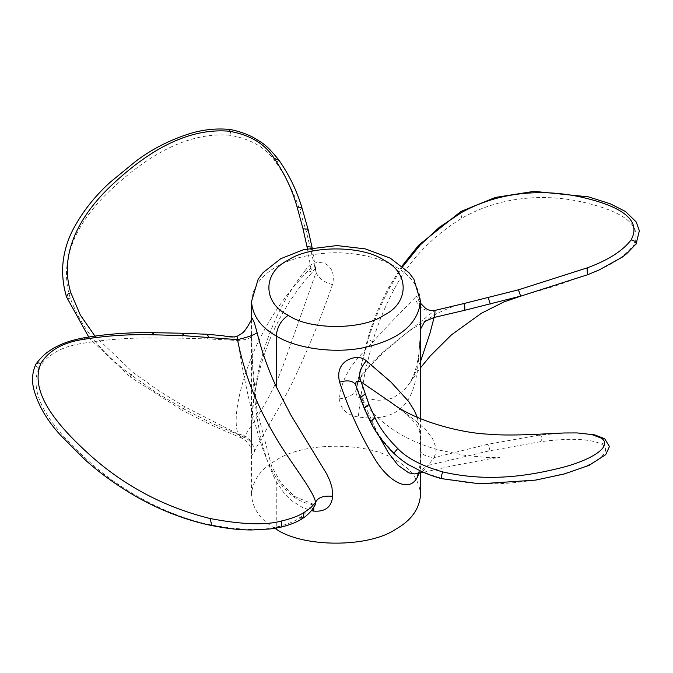 <?xml version="1.0" encoding="UTF-8"?>
<svg xmlns="http://www.w3.org/2000/svg" width="673" height="673" viewBox="0 0 673 673"><rect width="100%" height="100%" fill="white"/><g stroke="black" fill="none" stroke-linecap="round" stroke-linejoin="round"><path stroke-width="0.5" stroke-dasharray="3.37 2.52" d="M274.794 528.313C260.199 519.665 252.442 508.46 251.517 494.689C252.568 480.371 260.813 468.879 276.267 460.189C303.161 441.581 368.88 441.581 395.774 460.189C411.228 468.879 419.481 480.371 420.524 494.689M251.803 319.305L251.593 335.415C253.157 383.989 253.814 437.433 276.267 481.607L283.501 492.283L292.301 501.107L302.539 507.492L311.389 510.597M418.833 473.304L420.053 464.732L420.381 438.392L420.053 431.292L417.268 417.31M414.913 297.76C419.531 290.66 421.231 316.302 420.448 331.318C417.201 372.876 420.844 425.597 358.263 416.991C346.738 415.048 340.437 408.999 339.369 398.845C342.582 366.566 365.961 351.727 379.454 334.372L414.913 297.76C418.118 307.603 424.663 311.868 434.565 310.573L461.013 304.23C456.774 304.886 448.563 308.083 436.365 313.82L408.747 331.259L434.733 310.472M305.735 269.705C267.753 317.437 249.548 380.119 251.584 445.669C251.13 455.436 252.097 457.287 254.495 451.221C263.261 433.21 285.041 400.006 297.693 371.185C311.279 341.674 322.872 312.819 332.47 284.62C334.75 274.904 332.437 267.972 325.53 263.816C317.58 260.888 310.985 262.849 305.735 269.705L312.238 272.304L310.85 268.216L307.393 248.724M229.804 135.248C182.181 131.37 140.06 162.37 110.078 190.509C79.338 219.541 57.012 258.18 70.53 298.854C81.98 328.668 102.321 354.124 131.563 375.231L156.801 392.931L183.367 408.721L213.19 423.931L243.895 437.038L241.767 438.14L238.107 434.06L184.705 406.744L158.189 390.382L132.918 372.287L94.885 336.012M332.47 284.62C323.696 282.13 318.228 278.042 316.074 272.355L315.292 267.248L310.85 268.216C287.867 290.837 269.335 317.513 255.252 348.261C242.625 376.552 231.537 416.831 238.107 434.06C247.008 435.574 251.5 439.444 251.584 445.669L251.744 451.23L250.558 447.368C250.44 447.394 249.254 442.329 241.767 438.14M308.007 229.148L306.476 232.042L316.074 272.355L283.543 364.581C272.346 395.253 253.839 422.35 243.895 437.038C250.659 440.445 254.192 445.164 254.495 451.221M184.705 406.744L182.358 410.362L130.15 376.897L131.563 375.231C129.317 378.058 129.771 377.073 132.918 372.287M70.53 298.854L67.78 298.366L66.56 297.02M229.846 135.248L230.839 131.117L230.444 129.527M301.866 207.528L299.805 210.456C294.555 193.849 286.774 178.101 276.452 163.211C267.046 148.329 251.534 139.017 229.897 135.256M306.476 232.042L299.805 210.456M311.212 250.272L312.053 247.757M339.369 398.845C348.479 397.836 354.175 394.664 356.446 389.322L357.969 381.986L361.771 374.802L373.507 360.98L386.782 348.824L408.747 331.259L384.392 351.533L370.226 365.624L361.056 377.132C358.187 381.869 356.816 384.678 356.942 385.562M636.044 244.198L633.217 245.502C645.979 221.501 612.422 208.815 581.623 201.858C549.858 194.8 503.942 194.034 461.829 218.203C431.309 237.005 408.561 261.082 393.596 290.425C384.678 307.174 377.688 324.268 372.632 341.724L365.481 370.024L360.535 398.004C356.698 397.146 355.336 394.252 356.446 389.322L361.552 363.74L368.602 338.199C374.037 320.55 381.322 303.304 390.441 286.446L402.774 266.584M521.272 295.969L554.989 286.059L588.109 274.357C609.603 266.466 624.628 256.859 633.184 245.544M420.524 361.477L412.557 378.47L410.025 382.617L420.524 367.811M420.448 331.318L419.616 345.594C418.387 361.384 415.191 373.725 410.017 382.626L404.12 390.172L393.074 397.92L386.319 399.787L378.68 400.267L360.535 398.004L358.263 416.991M372.632 341.724L367.593 339.007L368.602 338.199M461.829 218.203L460.601 212.685L460.938 211.473M420.44 330.367L420.524 329.173M420.44 449.884L420.457 449.522C420.541 453.829 425.033 456.53 433.942 457.64L435.995 452.374L435.843 447.293L432.369 438.249L425.866 429.997L416.797 421.693L391.913 403.093C403.413 410.69 418.303 424.091 419.052 429.921C419.801 434.068 420.381 429.685 420.44 449.884L420.036 464.362L419.069 470.982L418.051 473.481M442.245 478.402C489.868 489.271 531.981 481.531 561.972 474.103C592.703 466.448 615.029 452.071 601.511 444.121C590.07 438.695 569.728 437.887 540.486 441.707L488.682 450.994L428.146 465.346L433.942 457.64L487.336 444.365L539.132 435.128L564.302 432.966M370.495 421.912L372.236 423.645C377.486 433.959 385.276 444.172 395.598 454.292C404.995 464.235 420.516 472.269 442.153 478.385M357.43 388.977L378.714 435.624M417.487 473.599L424.183 470.141L428.146 465.346L418.699 471.823M355.967 385.579L365.574 410.185L372.236 423.645M364.236 408.427L365.574 410.185M360.829 398.938L360.24 397.777M488.682 450.994C490.314 447.898 489.868 445.694 487.336 444.365M601.511 444.121L604.27 442.666L605.574 440.235L604.691 438.729M442.195 478.394L441.614 478.646M251.87 319.128L251.593 335.423C251.5 338.048 246.957 339.739 237.964 340.479C236.989 335.255 236.829 334.969 237.485 339.646M38.832 368.148C26.07 399.139 59.619 435.086 90.426 462.755C122.183 491.189 168.107 516.208 210.22 524.763C240.741 530.349 263.48 530.938 278.454 526.513C287.371 524.343 294.353 521.499 299.409 518C304.919 514.349 308.949 509.814 311.515 504.38C284.46 499.576 269.208 470.587 259.492 439.074C250.045 407.283 242.869 374.424 237.964 340.479L207.276 338.923L207.503 334.296M152.864 332.664L151.4 337.964C128.08 337.838 105.594 339.571 83.94 343.146C62.438 346.107 47.413 354.419 38.866 368.089M182.921 333.253L181.744 338.174L151.4 337.964M315.511 504.371L312.541 503.9L311.515 504.38L315.603 504.254M210.22 524.763L210.901 525.394M38.849 368.123L36.435 366.381L35.921 364.043M207.276 338.923L181.744 338.174M251.609 335.617L252.568 364.329L256.977 410.278L271.598 466.204L281.255 483.29L294.412 496.396L312.541 503.9L313.769 507.24M420.524 301.496C419.077 273.524 384.476 253.544 336.02 252.712C287.564 253.544 252.964 273.524 251.517 301.496M276.267 481.607L276.267 528.061M278.757 159.896L276.452 163.211M390.441 286.446L388.784 287.329L393.596 290.425M393.764 453.274L395.598 454.292M539.132 435.128C542.278 436.356 542.732 438.552 540.486 441.707M84.874 339.158C85.008 336.668 84.697 337.997 83.94 343.146M281.751 526.967L278.454 526.513M420.524 418.707L420.524 472.934M251.517 319.852L251.517 494.689M241.834 438.173L211.827 425.218L182.358 410.362M88.701 336.971L91.259 340.117L130.15 376.897M311.994 247.075L315.292 267.248L316.848 268.064C315.906 268.005 314.367 269.419 312.238 272.304C285.991 301.344 268.115 335.305 258.609 374.188C254.705 390.744 252.476 407.502 251.921 424.478L251.601 445.131M356.883 385.814L360.047 370.369M359.559 372.64L367.593 339.007C372.766 321.45 379.833 304.221 388.784 287.329L402.05 265.986M420.524 303.254L418.825 300.638C419.027 299.83 420.457 307.637 420.44 318.497L420.44 330.409M357.397 388.901C364.051 406.021 378.756 421.382 401.512 434.977C413.575 441.589 426.27 446.653 439.612 450.17L465.75 455.512L487.336 457.514L499.93 457.522L491.887 458.473L454.225 465.48L423.283 472.32M417.327 473.657L418.732 471.748"/><path stroke-width="1.01" d="M420.524 472.934L420.524 494.689C419.481 508.998 411.228 520.498 395.774 529.188C368.88 547.797 303.161 547.797 276.267 529.188L274.794 528.313M311.389 510.597L313.786 511.127C325.261 511.943 331.562 507.021 332.681 496.346L331.974 487.437L329.77 480.522L326.708 473.935L290.913 415.123L276.267 386.765C268.098 369.334 261.713 351.331 257.136 332.74L254.31 322.636L252.207 318.279L251.803 319.305M417.268 417.31L414.349 410.547L408.511 401.293L391.005 382.113L366.314 360.795C361.065 356.387 354.469 356.337 346.519 360.635C339.613 365.473 337.299 372.632 339.571 382.113C349.169 410.471 360.762 435.81 374.356 458.145C387 479.857 408.78 494.605 417.546 476.896L418.833 473.304M230.435 129.527C217.312 128.164 204.18 129.401 191.031 133.237C170.261 139.664 151.686 149.137 135.307 161.646L110.49 181.971C94.607 196.331 82.039 212.348 72.777 230.04C67.233 240.884 63.935 252.282 62.867 264.237C62.051 275.173 63.279 286.101 66.551 297.02L67.981 294.008L70.808 292.73C58.475 252.518 80.819 214.544 111.121 185.714C140.623 157.919 182.139 127.205 229.114 131.21L230.444 129.527C240.093 131.555 248.371 134.55 255.26 138.52C262.739 143.635 265.33 143.349 278.757 159.896L278.757 159.896C289.18 174.896 296.886 190.779 301.874 207.528L297.087 206.981C292.275 189.836 284.679 173.684 274.298 158.517C265.221 143.988 250.163 134.886 229.114 131.21M94.885 336.012L80.339 315.048L70.808 292.73M312.053 247.757L311.994 247.075L306.997 246.722L303.043 228.812L308.007 229.148L301.866 207.528M303.043 228.812L297.087 206.981M312.121 247.748L308.007 229.148M307.393 248.724L306.997 246.722M463.68 303.59L518.446 289.819L587.176 267.879C608.114 260.207 622.769 250.869 631.131 239.866C643.985 216.159 610.739 203.709 580.345 196.928C548.84 190.064 503.783 189.13 461.914 212.289L439.494 227.171L420.061 245.14L402.774 266.584M461.013 304.23L463.579 303.607C464.622 304.482 465.018 306.703 464.765 310.278L521.272 295.969L587.958 274.609L599.163 269.932L622.062 257.263L626.916 253.477L636.254 243.702L635.228 241.338L631.131 239.866M518.446 289.819L520.65 296.137M420.524 329.173L424.697 321.492L434.085 317.454L429.904 333.48L420.524 361.477M434.565 310.573C435.221 310.876 435.061 313.164 434.085 317.454L464.765 310.278M488.161 297.609L490.297 304.053M468.332 302.463L463.579 303.607M636.044 244.198L639.35 230.763L636.221 221.955L625.453 211.49L610.201 203.768L588.438 196.844L534.11 191.351L495.32 197.45L460.938 211.473L461.914 212.289M391.913 403.085L361.199 382.003L368.997 404.49L374.962 417.622C379.765 427.961 387.362 438.266 397.743 448.521C406.82 458.178 421.887 465.994 442.927 471.966C489.91 482.802 531.426 475.13 560.92 467.836C591.231 460.282 613.574 446.224 601.241 438.098L591.71 434.531L577.123 432.924L564.302 432.966C542.606 433.875 510.218 436.264 488.463 434.169C462.242 433.21 415.948 421.635 391.913 403.093M366.314 360.795C359.761 368.703 358.061 375.77 361.199 382.003C356.892 380.195 355.151 381.389 355.967 385.579L355.84 385.242M374.962 417.622L370.495 421.912C375.576 432.403 383.332 442.859 393.764 453.274L397.743 448.521M378.714 435.624L388.506 452.954L398.088 465.321L408.679 472.808L414.139 473.927L417.487 473.599M368.997 404.49L364.236 408.427L370.495 421.912M364.236 408.418L360.24 397.777L365.052 394.016M441.648 478.654L479.731 483.828L535.758 480.093L564.268 473.977L589.22 465.295L605.734 454.628L609.427 446.569L604.699 438.72L601.241 438.098M442.195 478.394C440.815 477.956 441.059 475.811 442.927 471.966M339.571 382.113C348.353 379.723 353.821 380.876 355.967 385.579M418.051 473.481L417.546 476.896M257.136 332.74C253.931 335.019 247.378 337.316 237.485 339.646L183.88 335.684L153.604 334.775C129.796 334.153 106.889 335.617 84.874 339.158C63.927 341.96 49.272 350.01 40.918 363.311C28.064 393.848 61.31 429.332 91.696 456.622C125.994 486.865 165.474 507.501 210.127 518.53C242.061 524.612 265.885 525.428 281.6 520.969L281.751 526.967C290.963 524.604 298.198 521.567 303.464 517.874L303.439 512.919C298.004 516.174 290.728 518.858 281.6 520.969M208.462 337.131L207.503 334.296L223.318 335.785C229.148 337.19 233.733 337.366 237.073 336.315L237.485 339.646C243.845 371.858 255.496 402.513 272.422 431.612C287.169 458.683 313.643 490.079 315.595 502.378L310.489 508.006L303.439 512.919M153.604 334.775L152.864 332.664C129.367 332.311 106.729 333.968 84.941 337.644L84.874 339.158M183.88 335.684L182.921 333.253L152.864 332.664M299.409 518L303.464 517.874C306.543 516.006 311.271 511.11 312.02 509.798L315.603 504.254L315.595 502.378C317.866 497.44 323.562 495.429 332.681 496.346M40.918 363.311L38.083 362.898L35.921 364.043C32.38 371.79 31.623 380.026 33.65 388.767C38.109 405.457 47.447 421.332 61.664 436.382L84.579 459.331C100.395 473.632 118.28 486.436 138.234 497.742C162.286 511.059 186.514 520.271 210.901 525.394L211.44 523.93L210.127 518.53M313.769 507.24L313.786 511.127M420.524 301.496L413.895 279.219L408.932 272.599L390.264 258.138L365.271 248.875L336.971 245.569L303.573 249.666L280.742 258.71L263.16 272.548L258.171 279.177L251.517 301.496C252.568 315.805 260.813 327.305 276.267 335.995C296.44 348.824 338.401 354.814 369.586 346.267C401.015 338.166 418 323.242 420.524 301.496L420.524 418.707M276.267 386.765L276.267 335.995C277.032 327.238 281.011 320.331 288.221 315.292C309.731 330.182 362.31 330.182 383.829 315.292C409.613 302.875 409.613 272.523 383.829 260.098C362.31 245.208 309.731 245.208 288.221 260.098C262.436 272.523 262.436 302.875 288.221 315.292M276.267 528.061L276.267 529.188M274.298 158.517L278.757 159.896M587.176 267.879C587.041 271.791 587.352 273.945 588.109 274.357M251.517 301.496L251.517 319.852M66.551 296.995L88.701 336.971M420.524 367.811L430.232 355.975L451.474 334.843L481.397 313.265L503.917 301.933L521.112 296.011M463.63 303.599L434.733 310.472L431.805 310.682L428.272 309.849L425.664 308.427L420.524 303.254M460.946 211.473L418.875 245.006L402.05 265.986M423.283 472.32L417.369 473.624M360.24 397.777L355.857 385.293M604.665 438.703L594.646 434.867L577.123 432.924M441.614 478.646C436.71 477.418 430.4 475.222 422.678 472.059L408.646 464.791C404.473 462.334 399.51 458.498 393.764 453.274M237.073 336.315C243.828 332.42 243.357 332.74 247.63 326.548L251.87 319.128M227.836 336.508L234.633 336.988L227.836 336.508M210.901 525.394C226.49 528.541 240.194 530.072 252.022 529.971L270.681 528.902L281.751 526.967M35.921 364.043C40.632 358.002 44.923 353.746 48.793 351.289C57.945 344.803 69.992 340.252 84.941 337.644M207.503 334.296L182.921 333.253"/></g></svg>
